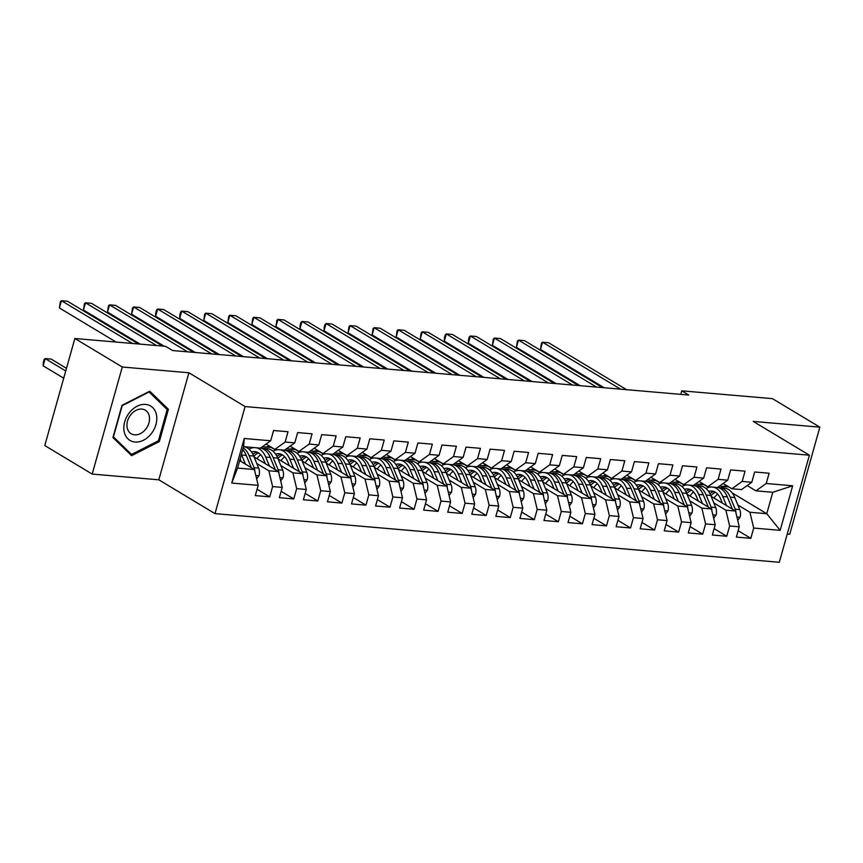 <?xml version="1.0" encoding="UTF-8"?>
<svg xmlns="http://www.w3.org/2000/svg" width="863" height="863" viewBox="0 0 863 863"><rect width="100%" height="100%" fill="white"/><g stroke="black" fill="none" stroke-linecap="round" stroke-linejoin="round"><path stroke-width="1.29" d="M787.261 534.003L789.753 534.219L819.85 427.163L772.439 398.652L681.759 390.831L680.767 394.359M214.995 513.614L779.311 562.277L809.408 455.211L245.092 406.559L214.995 513.614L158.814 479.817L188.911 372.762L122.276 367.012L92.179 474.078L158.814 479.817M92.179 474.078L44.779 445.556L74.865 338.501L122.276 367.012M231.726 483.053L244.251 438.49L270.702 440.777L260.432 448.124L243.593 446.667L237.573 468.08L231.726 483.053L258.177 485.33L255.297 495.599L269.731 496.851L272.611 486.581L282.233 487.412L279.353 497.681L293.776 498.922L296.667 488.652L306.289 489.483L303.398 499.753L317.832 500.993L320.723 490.723L330.346 491.554L327.455 501.824L341.888 503.075L344.779 492.795L354.402 493.625L351.511 503.906L365.944 505.146L368.835 494.877L378.458 495.707L375.567 505.977L390 507.217L392.881 496.948L402.503 497.778L399.623 508.048L414.057 509.289L416.937 499.019L426.559 499.85L423.679 510.119L438.102 511.371L440.993 501.09L450.615 501.921L447.724 512.201L462.158 513.442L465.049 503.172L474.672 504.003L471.781 514.272L486.214 515.513L489.105 505.243L498.728 506.074L495.837 516.344L510.27 517.584L513.161 507.315L522.784 508.145L519.893 518.415L534.326 519.666L537.207 509.397L546.829 510.216L543.949 520.497L558.383 521.737L561.263 511.468L570.885 512.298L568.005 522.568L582.428 523.809L585.319 513.539L594.941 514.37L592.05 524.639L606.484 525.88L609.375 515.61L618.998 516.441L616.106 526.71L630.54 527.962L633.431 517.692L643.054 518.512L640.163 528.792L654.596 530.033L657.487 519.763L667.099 520.594L664.219 530.864L678.652 532.104L681.533 521.835L691.155 522.665L688.275 532.935L702.709 534.186L705.589 523.906L715.211 524.736L712.331 535.006L726.754 536.257L729.645 525.988L739.267 526.808L736.376 537.088L750.81 538.329L738.167 530.723M732.169 492.902L766.765 513.712L780.163 530.335L792.687 485.783L766.225 483.496L769.116 473.226L754.683 471.985L751.792 482.255L742.169 481.425L745.06 471.155L730.627 469.904L727.736 480.184L718.113 479.353L721.004 469.073L706.57 467.832L703.679 478.102L694.057 477.271L696.948 467.002L682.514 465.761L679.634 476.031L670.012 475.2L672.892 464.93L658.458 463.69L655.578 473.96L645.956 473.129L648.836 462.859L634.413 461.608L631.522 471.888L621.899 471.058L624.79 460.777L610.357 459.537L607.466 469.806L597.843 468.976L600.734 458.706L586.301 457.466L583.41 467.735L573.787 466.905L576.678 456.635L562.245 455.394L559.353 465.664L549.731 464.833L552.622 454.564L538.188 453.312L535.308 463.593L525.686 462.762L528.566 452.482L514.132 451.241L511.252 461.511L501.63 460.68L504.51 450.41L490.087 449.17L487.196 459.44L477.573 458.609L480.464 448.339L466.031 447.099L463.14 457.368L453.517 456.538L456.408 446.268L441.975 445.017L439.084 455.286L429.461 454.467L432.352 444.186L417.919 442.946L415.027 453.215L405.416 452.385L408.296 442.115L393.862 440.874L390.982 451.144L381.36 450.313L384.24 440.044L369.806 438.803L366.926 449.073L357.304 448.242L360.184 437.973L345.761 436.721L342.87 446.991L333.247 446.171L336.139 435.891L321.705 434.65L318.814 444.92L309.191 444.089L312.082 433.819L297.649 432.579L294.758 442.848L285.135 442.018L288.026 431.748L273.593 430.497L270.702 440.777M780.163 530.335L753.701 528.059L750.81 538.329M74.865 338.501L165.556 346.322L172.578 350.54L688.782 395.049L681.759 390.831M711.09 496.333L735.503 511.015L725.88 510.184L713.82 502.935M680.281 482.762L684.564 485.34M739.267 526.808L735.503 511.015M729.645 525.988L725.88 510.184M792.687 485.783L772.784 492.298L755.945 490.842L747.164 485.567M766.225 483.496L755.945 490.842M687.034 494.262L711.446 508.943L701.824 508.113L689.764 500.853M656.225 480.691L660.508 483.258M715.211 524.736L711.446 508.943M705.589 523.906L701.824 508.113M751.792 482.255L741.511 489.601L731.889 488.771L723.108 483.485M742.169 481.425L731.889 488.771M662.978 492.18L687.39 506.861L677.768 506.042L665.707 498.782M632.169 478.609L636.463 481.187M691.155 522.665L687.39 506.861M681.533 521.835L677.768 506.042M727.736 480.184L717.466 487.53L707.843 486.7L699.052 481.414M718.113 479.353L707.843 486.7M638.922 490.108L663.334 504.79L653.712 503.96L641.651 496.71M608.124 476.538L612.406 479.116M667.099 520.594L663.334 504.79M657.487 519.763L653.712 503.96M703.679 478.102L693.41 485.459L683.787 484.628L675.006 479.343M694.057 477.271L683.787 484.628M614.866 488.037L639.278 502.719L629.656 501.888L617.595 494.639M584.068 474.467L588.35 477.045M643.054 518.512L639.278 502.719M633.431 517.692L629.656 501.888M679.634 476.031L669.354 483.377L659.731 482.546L650.95 477.271M670.012 475.2L659.731 482.546M590.821 485.966L615.222 500.648L605.599 499.817L593.55 492.557M560.011 472.395L564.294 474.963M618.998 516.441L615.222 500.648M609.375 515.61L605.599 499.817M655.578 473.96L645.297 481.306L635.675 480.475L626.894 475.189M645.956 473.129L635.675 480.475M566.764 483.884L591.177 498.566L581.554 497.746L569.494 490.486M535.955 470.313L540.238 472.892M594.941 514.37L591.177 498.566M585.319 513.539L581.554 497.746M631.522 471.888L621.241 479.235L611.619 478.404L602.838 473.118M621.899 471.058L611.619 478.404M542.708 481.813L567.12 496.495L557.498 495.664L545.438 488.415M511.899 468.242L516.182 470.82M570.885 512.298L567.12 496.495M561.263 511.468L557.498 495.664M607.466 469.806L597.185 477.163L587.574 476.333L578.782 471.047M597.843 468.976L587.574 476.333M518.652 479.742L543.064 494.423L533.442 493.593L521.381 486.344M487.843 466.171L492.137 468.749M546.829 510.216L543.064 494.423M537.207 509.397L533.442 493.593M583.41 467.735L573.14 475.082L563.517 474.251L554.726 468.976M573.787 466.905L563.517 474.251M494.596 477.671L519.008 492.352L509.386 491.522L497.325 484.262M463.798 464.1L468.08 466.667M522.784 508.145L519.008 492.352M513.161 507.315L509.386 491.522M559.353 465.664L549.084 473.01L539.461 472.18L530.68 466.894M549.731 464.833L539.461 472.18M470.54 475.589L494.952 490.27L485.33 489.44L473.269 482.19M439.742 462.018L444.024 464.596M498.728 506.074L494.952 490.27M489.105 505.243L485.33 489.44M535.308 463.593L525.028 470.939L515.405 470.108L506.624 464.823M525.686 462.762L515.405 470.108M446.495 473.517L470.896 488.199L461.274 487.368L449.224 480.119M415.686 459.947L419.968 462.525M474.672 504.003L470.896 488.199M465.049 503.172L461.274 487.368M511.252 461.511L500.972 468.868L491.349 468.037L482.568 462.751M501.63 460.68L491.349 468.037M422.439 471.446L446.851 486.128L437.228 485.297L425.168 478.048M391.629 457.875L395.912 460.454M450.615 501.921L446.851 486.128M440.993 501.09L437.228 485.297M487.196 459.44L476.915 466.786L467.293 465.955L458.512 460.68M477.573 458.609L467.293 465.955M398.382 469.375L422.794 484.057L413.172 483.226L401.112 475.966M367.573 455.793L371.856 458.372M426.559 499.85L422.794 484.057M416.937 499.019L413.172 483.226M463.14 457.368L452.859 464.715L443.248 463.884L434.456 458.598M453.517 456.538L443.248 463.884M374.326 467.293L398.738 481.975L389.116 481.144L377.055 473.895M343.517 453.722L347.811 456.3M402.503 497.778L398.738 481.975M392.881 496.948L389.116 481.144M439.084 455.286L428.814 462.644L419.191 461.813L410.4 456.527M429.461 454.467L419.191 461.813M350.27 465.222L374.682 479.904L365.06 479.073L352.999 471.824M319.472 451.651L323.754 454.229M378.458 495.707L374.682 479.904M368.835 494.877L365.06 479.073M415.027 453.215L404.758 460.562L395.135 459.742L386.354 454.456M405.416 452.385L395.135 459.742M326.214 463.151L350.626 477.832L341.004 477.002L328.954 469.752M295.416 449.58L299.698 452.158M354.402 493.625L350.626 477.832M344.779 492.795L341.004 477.002M390.982 451.144L380.702 458.49L371.079 457.66L362.298 452.385M381.36 450.313L371.079 457.66M302.169 461.069L326.57 475.761L316.948 474.93L304.898 467.67M271.36 447.498L275.642 450.076M330.346 491.554L326.57 475.761M320.723 490.723L316.948 474.93M366.926 449.073L356.646 456.419L347.023 455.588L338.242 450.303M357.304 448.242L347.023 455.588M278.113 458.997L302.525 473.679L292.902 472.848L280.842 465.599M250.335 447.25L251.586 448.005M306.289 489.483L302.525 473.679M296.667 488.652L292.902 472.848M342.87 446.991L332.589 454.348L322.967 453.517L314.186 448.231M333.247 446.171L322.967 453.517M254.056 456.926L278.469 471.608L268.846 470.777L256.786 463.528M282.233 487.412L278.469 471.608M272.611 486.581L268.846 470.777M318.814 444.92L308.533 452.266L298.922 451.446L290.13 446.16M309.191 444.089L298.922 451.446M239.655 460.659L254.412 469.537L237.573 468.08M258.177 485.33L254.412 469.537M294.758 442.848L284.488 450.195L274.866 449.364L266.074 444.078M285.135 442.018L274.866 449.364M188.911 372.762L245.092 406.559M819.85 427.163L753.216 421.414L809.408 455.211M721.209 486.301L724.111 488.048M737.876 505.006L749.925 512.255L766.765 513.712L772.784 492.298M704.337 484.833L708.62 487.412M244.251 438.49L243.593 446.667M753.701 528.059L749.925 512.255M168.404 409.31L149.731 391.187L121.985 405.308L112.924 437.552L131.608 455.675L159.342 441.554L168.404 409.31L164.596 407.012M269.731 496.851L257.077 489.245M293.776 498.922L281.133 491.317M317.832 500.993L305.189 493.388M341.888 503.075L329.245 495.47M365.944 505.146L353.301 497.541M390 507.217L377.358 499.612M414.057 509.289L401.403 501.683M438.102 511.371L425.459 503.765M462.158 513.442L449.515 505.837M486.214 515.513L473.571 507.908M510.27 517.584L497.627 509.979M534.326 519.666L521.684 512.061M558.383 521.737L545.729 514.132M582.428 523.809L569.785 516.203M606.484 525.88L593.841 518.275M630.54 527.962L617.897 520.357M654.596 530.033L641.953 522.428M678.652 532.104L666.009 524.499M702.709 534.186L690.055 526.57M726.754 536.257L714.111 528.652M158.22 440.874L159.342 441.554M132.514 343.474L61.446 300.723L67.465 301.241L138.522 343.992M116.095 342.061L59.418 307.962L61.446 300.723L60.356 301.683L59.418 307.962M256.645 478.922L259.019 475.642A8.177 5.102 -85.1 0 0 258.684 468.113L253.69 456.042A23.614 14.714 -85.1 0 0 244.1 446.71M245.437 464.143L241.662 454.995A23.614 14.714 -85.1 0 0 241.413 454.423M241.284 461.64L240.151 458.911M254.876 471.489A8.177 5.102 -85.1 0 0 254.11 467.714L249.116 455.642A23.614 14.714 -85.1 0 0 243.247 447.886M66.483 368.318L51.197 359.116L45.178 358.598L43.15 365.826L63.711 378.199M242.74 449.709A23.614 14.714 94.9 0 1 246.235 455.394L251.23 467.466A8.177 5.102 94.9 0 1 251.306 467.67M43.15 365.826L43.279 362.438L44.099 359.547L45.178 358.598L65.739 370.961M269.418 446.095L268.727 446.344A23.614 14.714 94.9 0 1 264.531 446.937A23.614 14.714 94.9 0 1 262.611 446.559M271.349 447.25A23.614 14.714 94.9 0 1 269.105 447.325L264.531 446.937M156.57 345.545L85.502 302.805L91.521 303.323L162.578 346.063M270.561 447.336A23.614 14.714 -85.1 0 0 271.867 447.573M140.151 344.132L83.474 310.033L85.502 302.805L84.412 303.754L83.474 310.033M293.474 448.167L292.784 448.426A23.614 14.714 94.9 0 1 288.587 449.008A23.614 14.714 94.9 0 1 286.667 448.641M295.394 449.321A23.614 14.714 94.9 0 1 293.161 449.407L288.587 449.008M187.649 351.845L109.558 304.876L115.566 305.394L193.657 352.363M294.617 449.418A23.614 14.714 -85.1 0 0 295.923 449.645M164.207 346.203L107.53 312.104L109.558 304.876L108.468 305.826L107.53 312.104M280.702 480.993L283.075 477.714A8.177 5.102 -85.1 0 0 282.74 470.184L277.746 458.113A23.614 14.714 -85.1 0 0 267.196 448.652L262.632 448.264A23.614 14.714 -85.1 0 0 261.176 448.253M260.626 454.682A19.601 12.211 -85.1 0 0 257.012 458.706M269.493 466.214L265.718 457.077A23.614 14.714 -85.1 0 0 256.117 447.757M254.218 447.584A23.614 14.714 -85.1 0 0 248.986 449.17M265.329 463.711L263.582 459.461A19.601 12.211 -85.1 0 0 254.833 451.619A19.601 12.211 -85.1 0 0 251.532 452.039M278.932 473.56A8.177 5.102 -85.1 0 0 278.166 469.785L273.172 457.714A23.614 14.714 -85.1 0 0 262.632 448.264M253.841 456.419A19.601 12.211 94.9 0 1 258.479 452.881M260.453 448.102A23.614 14.714 94.9 0 1 270.281 457.466L275.275 469.537A8.177 5.102 94.9 0 1 275.362 469.742M257.088 452.158A19.601 12.211 -85.1 0 0 252.87 454.272M67.303 365.427L68.436 361.37M304.758 483.064L307.131 479.785A8.177 5.102 -85.1 0 0 306.786 472.255L301.791 460.184A23.614 14.714 -85.1 0 0 291.252 450.734L286.689 450.335A23.614 14.714 -85.1 0 0 285.232 450.324M284.671 456.764A19.601 12.211 -85.1 0 0 281.068 460.777M293.549 468.285L289.774 459.148A23.614 14.714 -85.1 0 0 280.173 449.828M278.274 449.666A23.614 14.714 -85.1 0 0 273.032 451.241M289.385 465.783L287.638 461.543A19.601 12.211 -85.1 0 0 278.878 453.69A19.601 12.211 -85.1 0 0 275.588 454.111M302.989 475.642A8.177 5.102 -85.1 0 0 302.223 471.867L297.228 459.796A23.614 14.714 -85.1 0 0 286.689 450.335M277.897 458.49A19.601 12.211 94.9 0 1 282.535 454.952M284.51 450.173A23.614 14.714 94.9 0 1 294.337 459.537L299.332 471.608A8.177 5.102 94.9 0 1 299.418 471.813M281.133 454.24A19.601 12.211 -85.1 0 0 276.926 456.344M156.494 414.984A20.065 15.005 121 0 0 137.077 406.257A20.065 15.005 121 0 0 124.132 431.457A20.065 15.005 121 0 0 143.549 440.184A20.065 15.005 121 0 0 156.494 414.984M149.31 416.333A13.732 10.28 121 0 0 145.318 410.195A13.732 10.28 121 0 0 132.373 412.978A13.732 10.28 121 0 0 127.152 427.606A13.732 10.28 121 0 0 131.154 433.744A13.732 10.28 121 0 0 144.099 430.961A13.732 10.28 121 0 0 149.31 416.333M131.532 454.456L113.431 436.894L122.212 405.664L149.094 391.975L167.195 409.537L158.414 440.777L131.532 454.456L128.425 452.59M317.53 450.238L316.84 450.497A23.614 14.714 94.9 0 1 312.643 451.079A23.614 14.714 94.9 0 1 310.723 450.713M319.45 451.403A23.614 14.714 94.9 0 1 317.217 451.478L312.643 451.079M211.694 353.916L133.614 306.948L139.623 307.465L217.713 354.434M318.663 451.489A23.614 14.714 -85.1 0 0 319.979 451.716M195.286 352.503L131.575 314.186L133.614 306.948L132.524 307.908L131.575 314.186M341.586 452.32L340.896 452.568A23.614 14.714 94.9 0 1 336.699 453.161A23.614 14.714 94.9 0 1 334.779 452.784M343.506 453.474A23.614 14.714 94.9 0 1 341.273 453.55L336.699 453.161M235.75 355.988L157.67 309.019L163.679 309.547L241.769 356.505M342.719 453.56A23.614 14.714 -85.1 0 0 344.035 453.787M219.342 354.574L155.631 316.257L157.67 309.019L156.581 309.979L155.761 312.87L155.631 316.257M328.814 485.135L331.187 481.856A8.177 5.102 -85.1 0 0 330.842 474.326L325.847 462.255A23.614 14.714 -85.1 0 0 315.308 452.805L310.734 452.406A23.614 14.714 -85.1 0 0 309.288 452.395M308.727 458.836A19.601 12.211 -85.1 0 0 305.114 462.848M317.606 470.357L313.819 461.22A23.614 14.714 -85.1 0 0 304.229 451.899M302.32 451.737A23.614 14.714 -85.1 0 0 297.088 453.323M313.442 467.854L311.683 463.614A19.601 12.211 -85.1 0 0 302.935 455.761A19.601 12.211 -85.1 0 0 299.644 456.193M327.045 477.714A8.177 5.102 -85.1 0 0 326.279 473.938L321.284 461.867A23.614 14.714 -85.1 0 0 310.734 452.406M301.953 460.562A19.601 12.211 94.9 0 1 306.581 457.023M308.566 452.255A23.614 14.714 94.9 0 1 318.393 461.619L323.388 473.69A8.177 5.102 94.9 0 1 323.463 473.884M305.189 456.311A19.601 12.211 -85.1 0 0 300.982 458.426M352.87 487.217L355.232 483.938A8.177 5.102 -85.1 0 0 354.898 476.408L349.903 464.337A23.614 14.714 -85.1 0 0 339.364 454.877L334.79 454.488A23.614 14.714 -85.1 0 0 333.345 454.477M332.784 460.907A19.601 12.211 -85.1 0 0 329.17 464.92M341.662 472.439L337.875 463.291A23.614 14.714 -85.1 0 0 328.285 453.97M326.376 453.809A23.614 14.714 -85.1 0 0 321.144 455.394M337.498 469.936L335.739 465.686A19.601 12.211 -85.1 0 0 326.991 457.843A19.601 12.211 -85.1 0 0 323.701 458.264M351.09 479.785A8.177 5.102 -85.1 0 0 350.324 476.009L345.329 463.938A23.614 14.714 -85.1 0 0 334.79 454.488M326.009 462.633A19.601 12.211 94.9 0 1 330.637 459.105M332.622 454.326A23.614 14.714 94.9 0 1 342.449 463.69L347.444 475.761A8.177 5.102 94.9 0 1 347.519 475.966M329.245 458.382A19.601 12.211 -85.1 0 0 325.038 460.497M365.632 454.391L364.952 454.639A23.614 14.714 94.9 0 1 360.756 455.233A23.614 14.714 94.9 0 1 358.825 454.855M367.562 455.545A23.614 14.714 94.9 0 1 365.319 455.632L360.756 455.233M259.806 358.069L181.726 311.101L187.735 311.619L265.815 358.587M366.775 455.632A23.614 14.714 -85.1 0 0 368.091 455.869M243.398 356.656L179.687 318.328L181.726 311.101L180.637 312.05L179.817 314.941L179.687 318.328M376.926 489.289L379.289 486.009A8.177 5.102 -85.1 0 0 378.954 478.48L373.959 466.408A23.614 14.714 -85.1 0 0 363.42 456.948L358.846 456.559A23.614 14.714 -85.1 0 0 357.39 456.549M356.84 462.978A19.601 12.211 -85.1 0 0 353.226 467.002M365.718 474.51L361.931 465.373A23.614 14.714 -85.1 0 0 352.341 456.052M350.432 455.88A23.614 14.714 -85.1 0 0 345.2 457.466M361.554 472.007L359.795 467.757A19.601 12.211 -85.1 0 0 351.047 459.914A19.601 12.211 -85.1 0 0 347.757 460.335M375.146 481.856A8.177 5.102 -85.1 0 0 374.38 478.08L369.386 466.009A23.614 14.714 -85.1 0 0 358.846 456.559M350.065 464.715A19.601 12.211 94.9 0 1 354.693 461.176M356.678 456.398A23.614 14.714 94.9 0 1 366.505 465.761L371.5 477.832A8.177 5.102 94.9 0 1 371.575 478.037M353.301 460.454A19.601 12.211 -85.1 0 0 349.094 462.568M389.688 456.462L388.997 456.721A23.614 14.714 94.9 0 1 384.812 457.304A23.614 14.714 94.9 0 1 382.881 456.937M391.619 457.617A23.614 14.714 94.9 0 1 389.375 457.703L384.812 457.304M283.862 360.141L205.772 313.172L211.791 313.69L289.871 360.658M390.831 457.714A23.614 14.714 -85.1 0 0 392.147 457.94M267.444 358.728L203.744 320.41L205.772 313.172L204.682 314.121L203.744 320.41M400.971 491.36L403.345 488.08A8.177 5.102 -85.1 0 0 403.01 480.551L398.016 468.48A23.614 14.714 -85.1 0 0 387.476 459.03L382.902 458.631A23.614 14.714 -85.1 0 0 381.446 458.62M380.896 465.06A19.601 12.211 -85.1 0 0 377.282 469.073M389.763 476.581L385.988 467.444A23.614 14.714 -85.1 0 0 376.397 458.124M374.488 457.962A23.614 14.714 -85.1 0 0 369.256 459.537M385.61 474.078L383.852 469.839A19.601 12.211 -85.1 0 0 375.103 461.985A19.601 12.211 -85.1 0 0 371.802 462.406M399.202 483.938A8.177 5.102 -85.1 0 0 398.436 480.162L393.442 468.091A23.614 14.714 -85.1 0 0 382.902 458.631M374.111 466.786A19.601 12.211 94.9 0 1 378.749 463.248M380.723 458.469A23.614 14.714 94.9 0 1 390.561 467.832L395.545 479.914A8.177 5.102 94.9 0 1 395.632 480.108M377.358 462.536A19.601 12.211 -85.1 0 0 373.14 464.65M413.744 458.533L413.053 458.792A23.614 14.714 94.9 0 1 408.857 459.386A23.614 14.714 94.9 0 1 406.937 459.008M415.675 459.699A23.614 14.714 94.9 0 1 413.431 459.774L408.857 459.386M307.918 362.212L229.828 315.243L235.847 315.761L313.927 362.73M414.887 459.785A23.614 14.714 -85.1 0 0 416.193 460.011M291.5 360.799L227.8 322.482L229.828 315.243L228.738 316.203L227.8 322.482M425.028 493.431L427.401 490.152A8.177 5.102 -85.1 0 0 427.066 482.622L422.072 470.551A23.614 14.714 -85.1 0 0 411.522 461.101L406.958 460.702A23.614 14.714 -85.1 0 0 405.502 460.691M404.952 467.131A19.601 12.211 -85.1 0 0 401.338 471.144M413.819 478.652L410.044 469.515A23.614 14.714 -85.1 0 0 400.443 460.195M398.544 460.033A23.614 14.714 -85.1 0 0 393.301 461.619M409.655 476.149L407.908 471.91A19.601 12.211 -85.1 0 0 399.159 464.057A19.601 12.211 -85.1 0 0 395.858 464.488M423.258 486.009A8.177 5.102 -85.1 0 0 422.492 482.234L417.498 470.162A23.614 14.714 -85.1 0 0 406.958 460.702M398.167 468.857A19.601 12.211 94.9 0 1 402.805 465.319M404.779 460.551A23.614 14.714 94.9 0 1 414.607 469.914L419.601 481.986A8.177 5.102 94.9 0 1 419.688 482.18M401.414 464.607A19.601 12.211 -85.1 0 0 397.196 466.721M437.8 460.615L437.11 460.864A23.614 14.714 94.9 0 1 432.913 461.457A23.614 14.714 94.9 0 1 430.993 461.079M439.72 461.77A23.614 14.714 94.9 0 1 437.487 461.845L432.913 461.457M331.975 364.283L253.884 317.314L259.892 317.843L337.983 364.812M438.943 461.856A23.614 14.714 -85.1 0 0 440.249 462.083M315.556 362.87L251.856 324.553L253.884 317.314L252.794 318.274L251.856 324.553M449.084 495.513L451.457 492.234A8.177 5.102 -85.1 0 0 451.112 484.704L446.117 472.633A23.614 14.714 -85.1 0 0 435.578 463.172L431.015 462.784A23.614 14.714 -85.1 0 0 429.558 462.773M428.997 469.202A19.601 12.211 -85.1 0 0 425.394 473.226M437.875 480.734L434.1 471.586A23.614 14.714 -85.1 0 0 424.499 462.266M422.6 462.104A23.614 14.714 -85.1 0 0 417.358 463.69M433.711 478.231L431.964 473.981A19.601 12.211 -85.1 0 0 423.204 466.139A19.601 12.211 -85.1 0 0 419.914 466.559M447.314 488.08A8.177 5.102 -85.1 0 0 446.549 484.305L441.554 472.234A23.614 14.714 -85.1 0 0 431.015 462.784M422.223 470.928A19.601 12.211 94.9 0 1 426.851 467.401M428.835 462.622A23.614 14.714 94.9 0 1 438.663 471.985L443.658 484.057A8.177 5.102 94.9 0 1 443.744 484.262M425.459 466.678A19.601 12.211 -85.1 0 0 421.252 468.792M461.856 462.687L461.166 462.935A23.614 14.714 94.9 0 1 456.969 463.528A23.614 14.714 94.9 0 1 455.049 463.151M463.776 463.841A23.614 14.714 94.9 0 1 461.543 463.927L456.969 463.528M356.02 366.365L277.94 319.396L283.949 319.914L362.039 366.883M462.989 463.938A23.614 14.714 -85.1 0 0 464.305 464.165M339.612 364.952L275.901 326.624L277.94 319.396L276.85 320.346L275.901 326.624M473.14 497.584L475.513 494.305A8.177 5.102 -85.1 0 0 475.168 486.775L470.173 474.704A23.614 14.714 -85.1 0 0 459.634 465.243L455.06 464.855A23.614 14.714 -85.1 0 0 453.614 464.844M453.053 471.274A19.601 12.211 -85.1 0 0 449.44 475.297M461.932 482.805L458.145 473.668A23.614 14.714 -85.1 0 0 448.555 464.348M446.646 464.175A23.614 14.714 -85.1 0 0 441.414 465.761M457.768 480.303L456.009 476.052A19.601 12.211 -85.1 0 0 447.261 468.21A19.601 12.211 -85.1 0 0 443.97 468.631M471.371 490.152A8.177 5.102 -85.1 0 0 470.605 486.376L465.61 474.305A23.614 14.714 -85.1 0 0 455.06 464.855M446.279 473.01A19.601 12.211 94.9 0 1 450.907 469.472M452.892 464.693A23.614 14.714 94.9 0 1 462.719 474.057L467.714 486.128A8.177 5.102 94.9 0 1 467.789 486.333M449.515 468.749A19.601 12.211 -85.1 0 0 445.308 470.864M485.912 464.758L485.222 465.017A23.614 14.714 94.9 0 1 481.025 465.599A23.614 14.714 94.9 0 1 479.105 465.233M487.832 465.912A23.614 14.714 94.9 0 1 485.599 465.998L481.025 465.599M380.076 368.436L301.996 321.468L308.005 321.985L386.095 368.954M487.045 466.009A23.614 14.714 -85.1 0 0 488.361 466.236M363.668 367.023L299.957 328.706L301.996 321.468L300.907 322.417L300.087 325.319L299.957 328.706M497.196 499.655L499.558 496.376A8.177 5.102 -85.1 0 0 499.224 488.846L494.229 476.775A23.614 14.714 -85.1 0 0 483.69 467.325L479.116 466.926A23.614 14.714 -85.1 0 0 477.671 466.915M477.11 473.356A19.601 12.211 -85.1 0 0 473.496 477.368M485.988 484.877L482.201 475.74A23.614 14.714 -85.1 0 0 472.611 466.419M470.702 466.257A23.614 14.714 -85.1 0 0 465.47 467.832M481.824 482.374L480.065 478.134A19.601 12.211 -85.1 0 0 471.317 470.281A19.601 12.211 -85.1 0 0 468.026 470.702M495.416 492.234A8.177 5.102 -85.1 0 0 494.65 488.458L489.655 476.387A23.614 14.714 -85.1 0 0 479.116 466.926M470.335 475.082A19.601 12.211 94.9 0 1 474.963 471.543M476.948 466.764A23.614 14.714 94.9 0 1 486.775 476.139L491.77 488.21A8.177 5.102 94.9 0 1 491.845 488.404M473.571 470.831A19.601 12.211 -85.1 0 0 469.364 472.946M509.957 466.829L509.278 467.088A23.614 14.714 94.9 0 1 505.082 467.681A23.614 14.714 94.9 0 1 503.151 467.304M511.888 467.994A23.614 14.714 94.9 0 1 509.645 468.07L505.082 467.681M404.132 370.507L326.041 323.539L332.061 324.057L410.141 371.025M511.101 468.08A23.614 14.714 -85.1 0 0 512.417 468.307M387.724 369.094L324.013 330.777L326.041 323.539L324.963 324.499L324.143 327.39L324.013 330.777M521.252 501.727L523.614 498.447A8.177 5.102 -85.1 0 0 523.28 490.918L518.285 478.846A23.614 14.714 -85.1 0 0 507.746 469.396L503.172 468.997A23.614 14.714 -85.1 0 0 501.716 468.997M501.166 475.427A19.601 12.211 -85.1 0 0 497.552 479.44M510.044 486.948L506.257 477.811A23.614 14.714 -85.1 0 0 496.667 468.49M494.758 468.329A23.614 14.714 -85.1 0 0 489.526 469.914M505.88 484.445L504.121 480.206A19.601 12.211 -85.1 0 0 495.373 472.363A19.601 12.211 -85.1 0 0 492.072 472.784M519.472 494.305A8.177 5.102 -85.1 0 0 518.706 490.529L513.712 478.458A23.614 14.714 -85.1 0 0 503.172 468.997M494.391 477.153A19.601 12.211 94.9 0 1 499.019 473.614M501.004 468.846A23.614 14.714 94.9 0 1 510.831 478.21L515.826 490.281A8.177 5.102 94.9 0 1 515.901 490.475M497.627 472.902A19.601 12.211 -85.1 0 0 493.42 475.017M534.014 468.911L533.323 469.159A23.614 14.714 94.9 0 1 529.138 469.752A23.614 14.714 94.9 0 1 527.207 469.375M535.945 470.065A23.614 14.714 94.9 0 1 533.701 470.141L529.138 469.752M428.188 372.589L350.098 325.621L356.117 326.138L434.197 373.107M535.157 470.152A23.614 14.714 -85.1 0 0 536.473 470.378M411.77 371.166L348.069 332.848L350.098 325.621L349.008 326.57L348.069 332.848M545.297 503.809L547.671 500.529A8.177 5.102 -85.1 0 0 547.336 493L542.342 480.928A23.614 14.714 -85.1 0 0 531.802 471.468L527.228 471.079A23.614 14.714 -85.1 0 0 525.772 471.069M525.222 477.498A19.601 12.211 -85.1 0 0 521.608 481.522M534.089 489.03L530.314 479.893A23.614 14.714 -85.1 0 0 520.723 470.562M518.814 470.4A23.614 14.714 -85.1 0 0 513.582 471.985M529.936 486.527L528.178 482.277A19.601 12.211 -85.1 0 0 519.429 474.434A19.601 12.211 -85.1 0 0 516.128 474.855M543.528 496.376A8.177 5.102 -85.1 0 0 542.762 492.6L537.768 480.529A23.614 14.714 -85.1 0 0 527.228 471.079M518.436 479.224A19.601 12.211 94.9 0 1 523.075 475.696M525.049 470.918A23.614 14.714 94.9 0 1 534.887 480.281L539.871 492.352A8.177 5.102 94.9 0 1 539.958 492.557M521.684 474.974A19.601 12.211 -85.1 0 0 517.466 477.088M558.07 470.982L557.379 471.23A23.614 14.714 94.9 0 1 553.183 471.824A23.614 14.714 94.9 0 1 551.263 471.446M560.001 472.137A23.614 14.714 94.9 0 1 557.757 472.223L553.183 471.824M452.244 374.661L374.154 327.692L380.173 328.21L458.253 375.178M559.213 472.234A23.614 14.714 -85.1 0 0 560.519 472.46M435.826 373.248L372.126 334.92L374.154 327.692L373.064 328.641L372.126 334.92M569.353 505.88L571.727 502.6A8.177 5.102 -85.1 0 0 571.392 495.071L566.398 483A23.614 14.714 -85.1 0 0 555.848 473.55L551.284 473.151A23.614 14.714 -85.1 0 0 549.828 473.14M549.278 479.58A19.601 12.211 -85.1 0 0 545.664 483.593M558.145 491.101L554.37 481.964A23.614 14.714 -85.1 0 0 544.769 472.644M542.87 472.471A23.614 14.714 -85.1 0 0 537.627 474.057M553.981 488.598L552.234 484.348A19.601 12.211 -85.1 0 0 543.485 476.505A19.601 12.211 -85.1 0 0 540.184 476.926M567.584 498.447A8.177 5.102 -85.1 0 0 566.818 494.672L561.824 482.6A23.614 14.714 -85.1 0 0 551.284 473.151M542.493 481.306A19.601 12.211 94.9 0 1 547.131 477.768M549.105 472.989A23.614 14.714 94.9 0 1 558.933 482.352L563.927 494.423A8.177 5.102 94.9 0 1 564.014 494.628M545.74 477.056A19.601 12.211 -85.1 0 0 541.522 479.159M582.126 473.053L581.435 473.312A23.614 14.714 94.9 0 1 577.239 473.895A23.614 14.714 94.9 0 1 575.319 473.528M584.046 474.219A23.614 14.714 94.9 0 1 581.813 474.294L577.239 473.895M476.29 376.732L398.21 329.763L404.218 330.281L482.309 377.25M583.269 474.305A23.614 14.714 -85.1 0 0 584.575 474.531M459.882 375.319L396.171 337.002L398.21 329.763L397.12 330.712L396.171 337.002M593.41 507.951L595.783 504.672A8.177 5.102 -85.1 0 0 595.438 497.142L590.443 485.071A23.614 14.714 -85.1 0 0 579.904 475.621L575.341 475.222A23.614 14.714 -85.1 0 0 573.884 475.211M573.323 481.651A19.601 12.211 -85.1 0 0 569.72 485.664M582.201 493.172L578.426 484.035A23.614 14.714 -85.1 0 0 568.825 474.715M566.926 474.553A23.614 14.714 -85.1 0 0 561.684 476.128M578.037 490.669L576.279 486.43A19.601 12.211 -85.1 0 0 567.53 478.577A19.601 12.211 -85.1 0 0 564.24 479.008M591.64 500.529A8.177 5.102 -85.1 0 0 590.875 496.754L585.88 484.682A23.614 14.714 -85.1 0 0 575.341 475.222M566.549 483.377A19.601 12.211 94.9 0 1 571.177 479.839M573.161 475.071A23.614 14.714 94.9 0 1 582.989 484.434L587.983 496.505A8.177 5.102 94.9 0 1 588.07 496.7M569.785 479.127A19.601 12.211 -85.1 0 0 565.578 481.241M606.182 475.125L605.492 475.384A23.614 14.714 94.9 0 1 601.295 475.977A23.614 14.714 94.9 0 1 599.375 475.599M608.102 476.29A23.614 14.714 94.9 0 1 605.869 476.365L601.295 475.977M500.346 378.803L422.266 331.834L428.275 332.352L506.365 379.321M607.315 476.376A23.614 14.714 -85.1 0 0 608.631 476.603M483.938 377.39L420.227 339.073L422.266 331.834L421.176 332.794L420.227 339.073M617.466 510.033L619.839 506.743A8.177 5.102 -85.1 0 0 619.494 499.213L614.499 487.142A23.614 14.714 -85.1 0 0 603.96 477.692L599.386 477.304A23.614 14.714 -85.1 0 0 597.94 477.293M597.379 483.722A19.601 12.211 -85.1 0 0 593.766 487.735M606.258 495.254L602.471 486.106A23.614 14.714 -85.1 0 0 592.881 476.786M590.972 476.624A23.614 14.714 -85.1 0 0 585.74 478.21M602.094 492.751L600.335 488.501A19.601 12.211 -85.1 0 0 591.587 480.659A19.601 12.211 -85.1 0 0 588.296 481.079M615.697 502.6A8.177 5.102 -85.1 0 0 614.931 498.825L609.936 486.754A23.614 14.714 -85.1 0 0 599.386 477.304M590.605 485.448A19.601 12.211 94.9 0 1 595.233 481.91M597.218 477.142A23.614 14.714 94.9 0 1 607.045 486.505L612.04 498.577A8.177 5.102 94.9 0 1 612.115 498.771M593.841 481.198A19.601 12.211 -85.1 0 0 589.634 483.312M630.238 477.207L629.548 477.455A23.614 14.714 94.9 0 1 625.351 478.048A23.614 14.714 94.9 0 1 623.431 477.671M632.158 478.361A23.614 14.714 94.9 0 1 629.925 478.436L625.351 478.048M524.402 380.885L446.322 333.916L452.331 334.434L530.421 381.403M631.371 478.447A23.614 14.714 -85.1 0 0 632.687 478.674M507.994 379.461L444.283 341.144L446.322 333.916L445.232 334.866L444.413 337.757L444.283 341.144M641.522 512.104L643.884 508.825A8.177 5.102 -85.1 0 0 643.55 501.295L638.555 489.224A23.614 14.714 -85.1 0 0 628.016 479.763L623.442 479.375A23.614 14.714 -85.1 0 0 621.996 479.364M621.436 485.793A19.601 12.211 -85.1 0 0 617.822 489.817M630.314 497.325L626.527 488.188A23.614 14.714 -85.1 0 0 616.937 478.857M615.028 478.695A23.614 14.714 -85.1 0 0 609.796 480.281M626.15 494.823L624.391 490.572A19.601 12.211 -85.1 0 0 615.643 482.73A19.601 12.211 -85.1 0 0 612.352 483.151M639.742 504.672A8.177 5.102 -85.1 0 0 638.976 500.896L633.981 488.825A23.614 14.714 -85.1 0 0 623.442 479.375M614.661 487.519A19.601 12.211 94.9 0 1 619.289 483.992M621.274 479.213A23.614 14.714 94.9 0 1 631.101 488.577L636.096 500.648A8.177 5.102 94.9 0 1 636.171 500.853M617.897 483.269A19.601 12.211 -85.1 0 0 613.69 485.384M654.283 479.278L653.604 479.526A23.614 14.714 94.9 0 1 649.408 480.119A23.614 14.714 94.9 0 1 647.477 479.742M656.214 480.432A23.614 14.714 94.9 0 1 653.971 480.518L649.408 480.119M548.458 382.956L470.367 335.987L476.387 336.505L554.467 383.474M655.427 480.529A23.614 14.714 -85.1 0 0 656.743 480.756M532.05 381.543L468.339 343.215L470.367 335.987L469.289 336.937L468.469 339.828L468.339 343.215M665.578 514.175L667.94 510.896A8.177 5.102 -85.1 0 0 667.606 503.366L662.611 491.295A23.614 14.714 -85.1 0 0 652.072 481.845L647.498 481.446A23.614 14.714 -85.1 0 0 646.042 481.435M645.492 487.875A19.601 12.211 -85.1 0 0 641.878 491.888M654.37 499.397L650.583 490.26A23.614 14.714 -85.1 0 0 640.993 480.939M639.084 480.767A23.614 14.714 -85.1 0 0 633.852 482.352M650.206 496.894L648.447 492.654A19.601 12.211 -85.1 0 0 639.699 484.801A19.601 12.211 -85.1 0 0 636.398 485.222M663.798 506.743A8.177 5.102 -85.1 0 0 663.032 502.967L658.038 490.896A23.614 14.714 -85.1 0 0 647.498 481.446M638.717 489.601A19.601 12.211 94.9 0 1 643.345 486.063M645.33 481.284A23.614 14.714 94.9 0 1 655.157 490.648L660.152 502.719A8.177 5.102 94.9 0 1 660.227 502.924M641.953 485.351A19.601 12.211 -85.1 0 0 637.746 487.455M678.34 481.349L677.649 481.608A23.614 14.714 94.9 0 1 673.453 482.19A23.614 14.714 94.9 0 1 671.533 481.824M680.271 482.514A23.614 14.714 94.9 0 1 678.027 482.59L673.453 482.19M572.514 385.027L494.423 338.059L500.443 338.576L578.523 385.545M679.483 482.6A23.614 14.714 -85.1 0 0 680.799 482.827M556.096 383.614L492.395 345.297L494.423 338.059L493.334 339.008L492.395 345.297M689.623 516.247L691.997 512.967A8.177 5.102 -85.1 0 0 691.662 505.438L686.668 493.366A23.614 14.714 -85.1 0 0 676.128 483.916L671.554 483.517A23.614 14.714 -85.1 0 0 670.098 483.507M669.548 489.947A19.601 12.211 -85.1 0 0 665.934 493.96M678.415 501.468L674.639 492.331A23.614 14.714 -85.1 0 0 665.049 483.01M663.14 482.849A23.614 14.714 -85.1 0 0 657.908 484.423M674.262 498.965L672.504 494.726A19.601 12.211 -85.1 0 0 663.755 486.872A19.601 12.211 -85.1 0 0 660.454 487.304M687.854 508.825A8.177 5.102 -85.1 0 0 687.088 505.049L682.094 492.978A23.614 14.714 -85.1 0 0 671.554 483.517M662.762 491.673A19.601 12.211 94.9 0 1 667.401 488.134M669.375 483.366A23.614 14.714 94.9 0 1 679.203 492.73L684.197 504.801A8.177 5.102 94.9 0 1 684.283 504.995M666.009 487.422A19.601 12.211 -85.1 0 0 661.792 489.537M702.396 483.42L701.705 483.679A23.614 14.714 94.9 0 1 697.509 484.272A23.614 14.714 94.9 0 1 695.589 483.895M704.327 484.585A23.614 14.714 94.9 0 1 702.083 484.661L697.509 484.272M596.57 387.099L518.48 340.13L524.499 340.648L602.579 387.616M703.539 484.672A23.614 14.714 -85.1 0 0 704.844 484.898M580.152 385.685L516.452 347.368L518.48 340.13L517.39 341.09L516.452 347.368M713.679 518.329L716.053 515.038A8.177 5.102 -85.1 0 0 715.718 507.509L710.724 495.438A23.614 14.714 -85.1 0 0 700.173 485.988L695.61 485.599A23.614 14.714 -85.1 0 0 694.154 485.589M693.604 492.018A19.601 12.211 -85.1 0 0 689.99 496.031M702.471 503.55L698.696 494.402A23.614 14.714 -85.1 0 0 689.095 485.082M687.196 484.92A23.614 14.714 -85.1 0 0 681.953 486.505M698.307 501.047L696.56 496.797A19.601 12.211 -85.1 0 0 687.8 488.954A19.601 12.211 -85.1 0 0 684.51 489.375M711.91 510.896A8.177 5.102 -85.1 0 0 711.144 507.12L706.15 495.049A23.614 14.714 -85.1 0 0 695.61 485.599M686.819 493.744A19.601 12.211 94.9 0 1 691.457 490.206M693.431 485.438A23.614 14.714 94.9 0 1 703.259 494.801L708.253 506.872A8.177 5.102 94.9 0 1 708.34 507.077M690.066 489.494A19.601 12.211 -85.1 0 0 685.848 491.608M726.452 485.502L725.761 485.75A23.614 14.714 94.9 0 1 721.565 486.344A23.614 14.714 94.9 0 1 719.645 485.966M728.372 486.656A23.614 14.714 94.9 0 1 726.139 486.732L721.565 486.344M620.616 389.181L542.536 342.212L548.544 342.73L626.635 389.698M727.595 486.743A23.614 14.714 -85.1 0 0 728.901 486.969M604.208 387.757L540.497 349.439L542.536 342.212L541.446 343.161L540.497 349.439M737.736 520.4L740.109 517.12A8.177 5.102 -85.1 0 0 739.764 509.591L734.769 497.52A23.614 14.714 -85.1 0 0 724.23 488.059L719.666 487.671A23.614 14.714 -85.1 0 0 718.21 487.66M717.649 494.089A19.601 12.211 -85.1 0 0 714.046 498.113M726.527 505.621L722.741 496.484A23.614 14.714 -85.1 0 0 713.151 487.153M711.252 486.991A23.614 14.714 -85.1 0 0 706.01 488.577M722.363 503.118L720.605 498.868A19.601 12.211 -85.1 0 0 711.856 491.025A19.601 12.211 -85.1 0 0 708.566 491.446M735.966 512.967A8.177 5.102 -85.1 0 0 735.2 509.192L730.206 497.12A23.614 14.714 -85.1 0 0 719.666 487.671M710.875 495.815A19.601 12.211 94.9 0 1 715.503 492.288M717.487 487.509A23.614 14.714 94.9 0 1 727.315 496.872L732.309 508.943A8.177 5.102 94.9 0 1 732.396 509.148M714.111 491.565A19.601 12.211 -85.1 0 0 709.904 493.679M255.836 475.513L258.922 475.783M249.116 455.642L253.69 456.042M241.662 454.995L246.235 455.394M254.11 467.714L258.684 468.113M270.022 446.462L268.727 446.344M294.078 448.533L292.784 448.426M279.892 477.584L282.978 477.854M273.172 457.714L277.746 458.113M265.718 457.077L270.281 457.466M278.166 469.785L282.74 470.184M303.949 479.655L307.034 479.925M297.228 459.796L301.791 460.184M289.774 459.148L294.337 459.537M302.223 471.867L306.786 472.255M318.134 450.605L316.84 450.497M342.19 452.676L340.896 452.568M328.005 481.737L331.079 481.996M321.284 461.867L325.847 462.255M313.819 461.22L318.393 461.619M326.279 473.938L330.842 474.326M352.05 483.809L355.135 484.078M345.329 463.938L349.903 464.337M337.875 463.291L342.449 463.69M350.324 476.009L354.898 476.408M366.246 454.758L364.952 454.639M376.106 485.88L379.191 486.149M369.386 466.009L373.959 466.408M361.931 465.373L366.505 465.761M374.38 478.08L378.954 478.48M390.303 456.829L388.997 456.721M400.162 487.951L403.248 488.221M393.442 468.091L398.016 468.48M385.988 467.444L390.561 467.832M398.436 480.162L403.01 480.551M414.348 458.9L413.053 458.792M424.218 490.033L427.304 490.292M417.498 470.162L422.072 470.551M410.044 469.515L414.607 469.914M422.492 482.234L427.066 482.622M438.404 460.971L437.11 460.864M448.275 492.104L451.349 492.374M441.554 472.234L446.117 472.633M434.1 471.586L438.663 471.985M446.549 484.305L451.112 484.704M462.46 463.053L461.166 462.935M472.331 494.175L475.405 494.445M465.61 474.305L470.173 474.704M458.145 473.668L462.719 474.057M470.605 486.376L475.168 486.775M486.516 465.125L485.222 465.017M496.376 496.247L499.461 496.516M489.655 476.387L494.229 476.775M482.201 475.74L486.775 476.139M494.65 488.458L499.224 488.846M510.572 467.196L509.278 467.088M520.432 498.329L523.517 498.587M513.712 478.458L518.285 478.846M506.257 477.811L510.831 478.21M518.706 490.529L523.28 490.918M534.629 469.267L533.323 469.159M544.488 500.4L547.574 500.669M537.768 480.529L542.342 480.928M530.314 479.893L534.887 480.281M542.762 492.6L547.336 493M558.674 471.349L557.379 471.23M568.544 502.471L571.63 502.741M561.824 482.6L566.398 483M554.37 481.964L558.933 482.352M566.818 494.672L571.392 495.071M582.73 473.42L581.435 473.312M592.601 504.553L595.675 504.812M585.88 484.682L590.443 485.071M578.426 484.035L582.989 484.434M590.875 496.754L595.438 497.142M606.786 475.491L605.492 475.384M616.657 506.624L619.731 506.883M609.936 486.754L614.499 487.142M602.471 486.106L607.045 486.505M614.931 498.825L619.494 499.213M630.842 477.573L629.548 477.455M640.702 508.695L643.787 508.965M633.981 488.825L638.555 489.224M626.527 488.188L631.101 488.577M638.976 500.896L643.55 501.295M654.898 479.645L653.604 479.526M664.758 510.767L667.843 511.036M658.038 490.896L662.611 491.295M650.583 490.26L655.157 490.648M663.032 502.967L667.606 503.366M678.944 481.716L677.649 481.608M688.814 512.849L691.899 513.107M682.094 492.978L686.668 493.366M674.639 492.331L679.203 492.73M687.088 505.049L691.662 505.438M703 483.787L701.705 483.679M712.87 514.92L715.956 515.179M706.15 495.049L710.724 495.438M698.696 494.402L703.259 494.801M711.144 507.12L715.718 507.509M727.056 485.869L725.761 485.75M736.926 516.991L740.001 517.261M730.206 497.12L734.769 497.52M722.741 496.484L727.315 496.872M735.2 509.192L739.764 509.591"/></g></svg>
